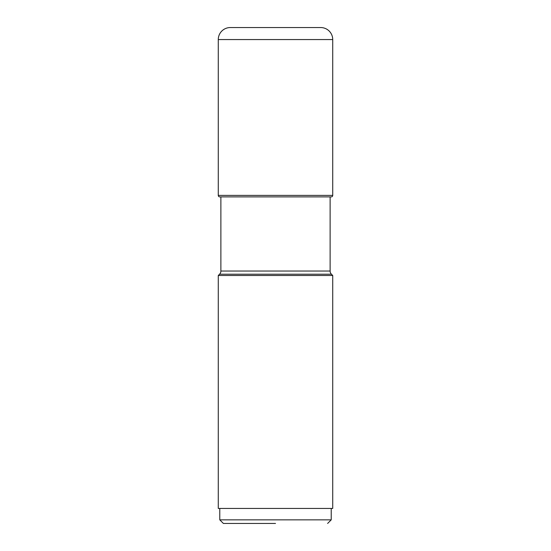 <?xml version="1.0" encoding="UTF-8"?>
<svg xmlns="http://www.w3.org/2000/svg" width="551" height="551" viewBox="0 0 551 551"><rect width="100%" height="100%" fill="white"/><g stroke="black" fill="none" stroke-linecap="round" stroke-linejoin="round"><path stroke-width="0.83" d="M218.279 39.562L218.279 195.391L218.279 39.562A12.012 12.012 0 0 1 230.297 27.55A12.012 12.012 0 0 0 218.279 39.562L332.721 39.562L332.721 195.391A1.501 1.501 0 0 1 331.22 196.893L219.78 196.893A1.501 1.501 0 0 1 218.279 195.391A1.501 1.501 0 0 0 219.78 196.893M332.721 39.562A12.012 12.012 0 0 0 320.703 27.55L230.297 27.55M275.5 523.45L223.389 523.45L275.5 523.45M327.611 523.45L331.22 519.848L219.78 519.848L219.78 508.435M332.721 508.435L218.279 508.435L218.279 275.5L332.721 275.5L332.721 508.435M219.56 274.219L331.44 274.219A4.504 4.504 0 0 1 330.118 271.037L220.882 271.037A4.504 4.504 0 0 1 219.56 274.219L218.279 275.5M331.44 274.219L332.721 275.5M330.118 271.037L330.118 196.893M220.882 271.037L220.882 196.893M332.721 195.391L218.279 195.391M223.389 523.45L219.78 519.848M331.22 519.848L331.22 508.435"/></g></svg>
